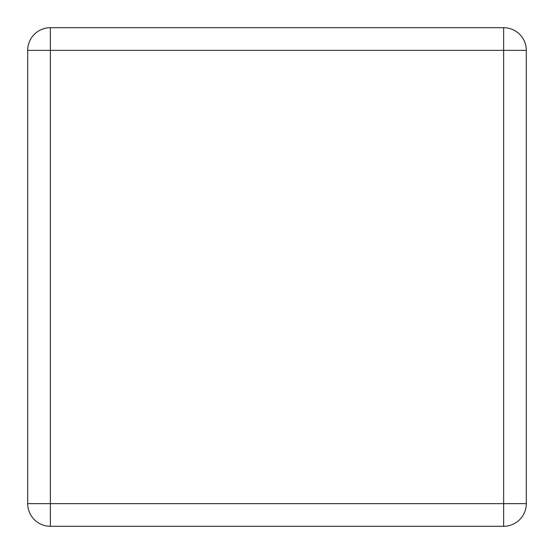 <?xml version="1.0" encoding="UTF-8"?>
<svg xmlns="http://www.w3.org/2000/svg" width="554" height="554" viewBox="0 0 554 554"><rect width="100%" height="100%" fill="white"/><g stroke="black" fill="none" stroke-linecap="round" stroke-linejoin="round"><path stroke-width="0.83" d="M50.366 27.7A22.666 22.666 0 0 0 27.7 50.366L27.7 503.634A22.666 22.666 0 0 0 50.366 526.3L503.634 526.3A22.666 22.666 0 0 0 526.3 503.634L526.3 50.366A22.666 22.666 0 0 0 503.634 27.7L50.366 27.7A22.666 22.666 0 0 0 27.7 50.366L50.366 50.366L50.366 27.7M503.634 27.7L503.634 50.366L50.366 50.366L50.366 503.634L27.7 503.634M50.366 526.3L50.366 503.634L503.634 503.634L503.634 526.3M526.3 503.634L503.634 503.634L503.634 50.366L526.3 50.366"/></g></svg>
